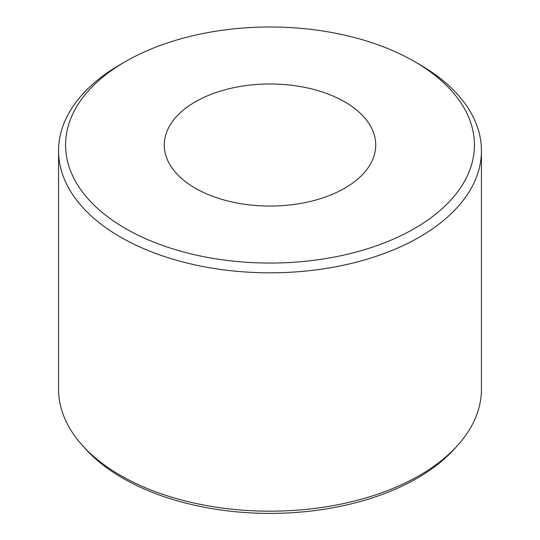 <?xml version="1.0" encoding="UTF-8"?>
<svg xmlns="http://www.w3.org/2000/svg" width="540" height="540" viewBox="0 0 540 540"><rect width="100%" height="100%" fill="white"/><g stroke="black" fill="none" stroke-linecap="round" stroke-linejoin="round"><path stroke-width="0.81" d="M125.449 228.481A204.424 118.024 0 0 0 414.551 228.481A204.424 118.024 0 0 0 414.551 61.567L419.513 64.436A211.444 122.074 0 0 1 481.444 150.755A211.444 122.074 0 0 1 350.912 263.534A211.444 122.074 0 0 1 120.488 237.074A211.444 122.074 0 0 1 58.556 150.755A211.444 122.074 0 0 1 120.488 64.436L125.449 61.567A204.424 118.024 0 0 0 125.449 228.481M58.556 150.755L58.556 389.111A211.444 122.074 0 0 0 82.228 445.237A211.444 122.074 0 0 0 120.488 475.43A211.444 122.074 0 0 0 457.772 445.237A211.444 122.074 0 0 0 481.444 389.111L481.444 150.755M82.228 445.237L85.118 448.463A208.19 120.197 0 0 0 122.789 478.19A208.19 120.197 0 0 0 454.882 448.463L457.772 445.237M344.756 101.864A105.719 61.04 0 0 0 229.541 88.634A105.719 61.04 0 0 0 164.281 145.024A105.719 61.04 0 0 0 195.244 188.183A105.719 61.04 0 0 0 310.459 201.413A105.719 61.04 0 0 0 375.719 145.024A105.719 61.04 0 0 0 344.756 101.864M419.513 64.436L414.551 61.567A204.424 118.024 0 0 0 125.449 61.567"/></g></svg>
